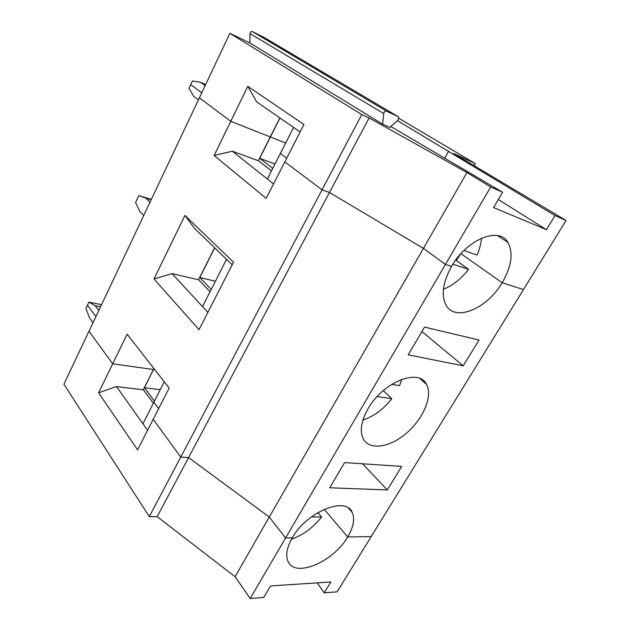 <?xml version="1.0" encoding="UTF-8"?>
<svg xmlns="http://www.w3.org/2000/svg" width="630" height="630" viewBox="0 0 630 630"><rect width="100%" height="100%" fill="white"/><g stroke="black" fill="none" stroke-linecap="round" stroke-linejoin="round"><path stroke-width="0.94" d="M273.554 183.921L232.328 151.192L214.129 155.508L247.787 86.373L303.943 124.488L284.823 161.879L322.032 189.787L329.482 192.473L369.109 117.936L466.948 172.525L490.707 186.976L285.587 537.957L269.286 517.057L188.583 457.569L180.755 457.089L361.801 114.558L229.887 33.327L249.85 42.942L382.615 124.165L383.733 113.534C384.221 111.699 385.158 110.904 386.552 111.132L398.404 116.81L398.806 117.141L398.002 120.306L389.679 127.425L382.615 124.165M214.129 155.508L266.167 198.363L284.823 161.879L322.032 189.787L329.482 192.473L423.423 248.385L466.948 172.525M317.205 582.876L324.23 592.83L337.121 591.846L523.459 289.587L502.173 282.728L523.459 289.587L566.071 220.468L453.71 153.539L475.343 163.619L399.05 118.416M397.546 120.7L555.022 215.555L566.071 220.468M279.838 117.912L270.278 136.946L230.769 121.33L199.395 97.8L229.887 33.327M198.395 99.918L193.764 96.421L189 88.318L190.717 84.648L201.757 92.807L190.717 84.648L192.441 80.979L200.427 82.27L205.695 84.483M502.173 282.728L460.916 253.669L502.173 282.728C511.568 266.411 513.481 252.969 507.914 242.4C499.133 226.28 466.688 239.376 451.56 266.411L445.434 264.435L423.423 248.385L445.434 264.435L451.56 266.411C442.78 282.453 440.961 295.399 446.111 305.259C455.356 322.206 487.147 308.653 502.173 282.728M267.372 179.014L280.374 153.444L286.721 158.169L280.374 153.444L293.596 127.441L300.124 131.961M275.019 163.981L259.702 158.327L270.412 137.001L285.666 143.026L270.294 136.923L258.355 160.689M247.787 86.373L256.623 101.832L293.596 127.441M205.136 85.672L200.427 82.27M498.314 199.497L546.391 229.674L493.566 207.553L502.583 192.252L390.773 126.496M263.994 37.367L252.394 31.626C251.086 31.342 250.291 32.004 249.992 33.595L383.733 113.534M249.85 42.942L249.992 33.595M481.399 238.25C481.036 243.652 479.587 249.259 477.06 255.071L463.948 250.512M279.862 117.928L270.412 137.001L279.964 117.999M546.391 229.674L555.022 215.555M502.583 192.252L490.707 186.976M474.138 165.706L475.343 163.619M448.67 151.192L444.67 158.303M361.801 114.558L369.109 117.936M324.23 592.83L330.868 581.986L270.546 585.924L263.742 597.46L250.205 598.5L285.587 537.957L292.257 537.847C306.613 511.82 345.988 495.944 352.202 512.371C355.052 518.837 353.548 527.026 347.689 536.941L324.222 509.323L347.689 536.941L371.204 536.563L347.689 536.941C333.632 561.755 294.95 578.466 288.028 561.346C285.429 555.258 286.839 547.431 292.257 537.847L285.587 537.957L269.286 517.057L423.423 248.385L329.482 192.473L188.583 457.569L180.755 457.089L149.294 516.616L157.177 516.655L235.069 576.702L250.205 598.5M149.294 516.616L63.929 384.198L88.972 331.262L112.707 363.809L127.126 334.199L169.171 388.056L137.568 449.867L98.595 392.805L112.707 363.809L153.444 369.511L143.254 389.797L116.463 386.576L142.939 423.738L153.901 402.184L158.673 408.579L153.901 402.184L164.272 381.78M153.948 368.558L153.492 369.432L154.027 368.652M154.452 401.105L144.443 387.726L153.515 369.432L143.301 389.71M153.373 403.216L143.325 389.718M153.192 419.304L180.755 457.089L153.192 419.304M311.346 516.954L321.631 517.01C313.142 527.625 303.093 535.02 291.493 539.193M101.548 304.668L88.917 302.101L87.428 305.267L95.933 316.528L87.428 305.267L85.948 308.432L89.476 317.851L93.043 322.647M154.846 369.7L153.586 369.526L154.846 369.7M321.631 517.01L317.914 512.576M160.264 389.663L144.443 387.726M157.177 516.655L188.583 457.569L269.286 517.057L235.069 576.702M147.585 430.266L142.939 423.738M98.595 392.805L116.463 386.576M207.868 312.37L172.053 273.641L154.004 278.995L184.936 215.46L194.41 228.225L232.194 264.805M215.413 281.208L199.797 277.554L214.704 247.873M214.602 247.779L198.529 279.775L172.053 273.641M154.004 278.995L199.033 329.655L233.517 262.214L184.936 215.46M460.766 253.843L456.262 260.529L455.561 260.292M153.933 368.542L153.444 369.511L112.707 363.809L88.972 331.262L199.395 97.8L230.769 121.33L270.278 136.946L258.339 160.721L232.328 151.192M463.223 365.833L478.997 340.043L424.533 327.088L408.169 354.824L463.223 365.833L421.895 331.561M271.498 170.895L258.379 160.697M456.262 260.529L468.586 269.349L452.891 264.238M468.586 269.349C461.128 278.901 452.749 285.524 443.441 289.202M151.35 199.371L138.765 195.623L135.576 202.443L139.679 211.263L143.742 215.46M202.514 306.582L226.532 259.332M211.231 289.438L199.797 277.554M88.917 302.101L95.217 305.66L100.595 306.676M98.839 310.393L95.217 305.66M214.625 247.795L198.56 279.712L210.066 291.721M362.919 420.1C373.818 416.398 383.465 409.264 391.844 398.68L377.118 396.546M149.987 202.261L145.853 198.143L151.192 199.718M138.765 195.623L145.853 198.143M329.734 487.777L344.586 462.609L401.704 466.389L387.285 489.951L329.734 487.777M387.285 489.951L362.644 463.806M272.759 168.415L259.702 158.327M401.759 379.339L399.577 385.647L391.639 384.363M368.014 408.76C382.835 382.064 418.958 367.794 426.471 384.347C433.007 395.821 423.494 418.493 406.744 432.904C390.104 447.497 369.456 450.82 363.226 438.819C359.565 431.07 361.155 421.053 368.014 408.76M391.844 398.68L383.26 390.584M252.394 31.626L386.552 111.132M263.844 37.28L398.404 116.81M497.574 235.612L507.914 242.4M348.437 508.095L352.202 512.371M419.95 378.559L426.471 384.347"/></g></svg>

